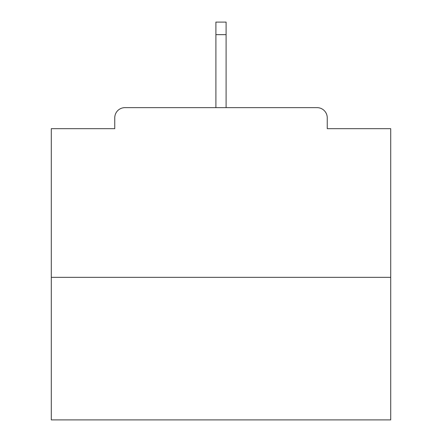 <?xml version="1.0" encoding="UTF-8"?>
<svg xmlns="http://www.w3.org/2000/svg" width="442" height="442" viewBox="0 0 442 442"><rect width="100%" height="100%" fill="white"/><g stroke="black" fill="none" stroke-linecap="round" stroke-linejoin="round"><path stroke-width="0.66" d="M327.24 128.677L327.24 117.815L327.24 128.677L390.711 128.677L390.711 419.9L51.289 419.9L51.289 128.677L114.76 128.677L114.76 117.815L114.76 128.677M390.711 277.344L51.289 277.344M327.24 117.815A10.183 10.183 0 0 0 317.058 107.633L124.942 107.633A10.183 10.183 0 0 0 114.76 117.815M317.058 107.633L273.952 107.633L317.058 107.633M168.048 107.633L124.942 107.633L168.048 107.633M226.094 34.658L215.906 34.658L215.906 22.1L226.094 22.1L226.094 107.633M215.906 34.658L215.906 107.633"/></g></svg>
